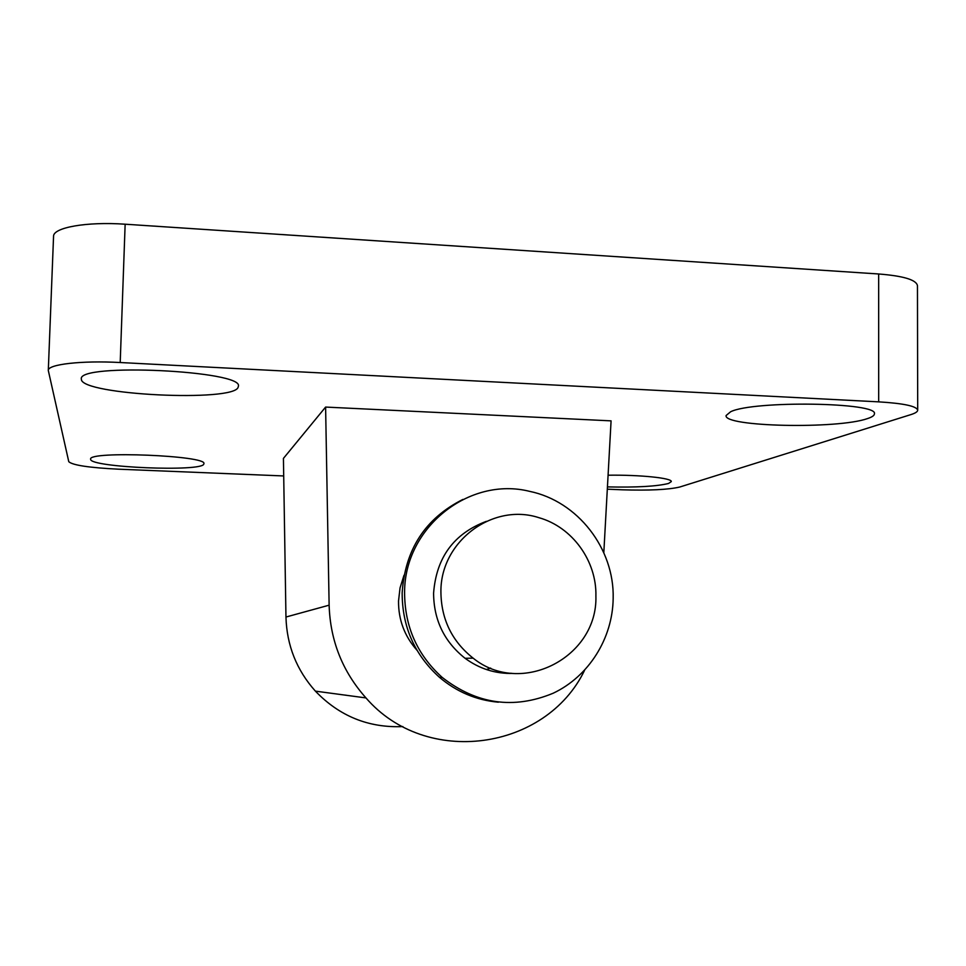 <?xml version="1.0" encoding="UTF-8"?>
<svg xmlns="http://www.w3.org/2000/svg" width="966" height="966" viewBox="0 0 966 966"><rect width="100%" height="100%" fill="white"/><g stroke="black" fill="none" stroke-linecap="round" stroke-linejoin="round"><path stroke-width="1.45" d="M416.986 650.263C404.549 636.244 398.39 619.822 398.523 600.985L400.057 587.835L404.017 575.253M490.656 668.074L486.405 669.535M511.328 673.254L506.872 673.387M512.982 673.411C495.461 673.882 479.498 668.846 465.081 658.293C444.275 641.762 433.77 620.063 433.589 593.196C436.294 557.515 453.875 533.57 486.333 521.35M440.907 591.566C440.556 541.226 492.817 502.549 538.871 517.667C572.234 526.989 596.795 560.86 595.901 596.119C597.761 657.278 521.157 697.114 473.135 658.16C451.859 641.243 441.112 619.049 440.907 591.566M613.168 598.425C612.661 638.369 588.898 676.357 553.228 693.202C513.731 709.575 476.709 704.311 442.186 677.408C417.143 654.755 404.621 626.403 404.597 592.351C404.416 527.376 469.307 476.19 529.622 491.356C577.68 501.197 614.473 548.567 613.168 598.425M498.347 702.197C476.298 700.181 456.664 691.885 439.445 677.299C414.607 654.839 402.182 626.717 402.158 592.943C405.008 549.545 425.257 518.368 462.907 499.422M283.714 475.948L118.142 469.174C89.089 467.689 72.643 465.214 68.779 461.712L48.3 370.473C47.515 364.351 81.494 360.378 120.207 362.528L878.686 401.856C903.645 403.377 916.649 406.155 917.7 410.176C917.64 411.721 915.345 413.207 910.805 414.631L679.69 487.045C668.218 489.702 649.14 490.619 622.418 489.81L607.312 489.182M120.207 362.528L125.145 224.209C86.723 221.48 52.876 227.553 53.553 236.416L48.3 370.473M125.145 224.209L878.662 273.982L878.686 401.856M917.7 410.176L917.458 285.695C916.408 279.85 903.476 275.95 878.662 273.982M203.814 464.03C202.643 472.072 89.874 467.472 90.623 459.297L90.623 459.176C87.713 450.651 208.016 455.59 203.886 463.716L203.814 464.03M867.504 418.58C837.546 429.29 723.329 426.827 726.094 415.537L730.646 411.745C753.263 400.383 879.193 402.254 874.399 413.931C874.339 415.549 872.044 417.095 867.504 418.58M608.085 475.212C640.047 474.729 672.408 478.11 671.285 481.611L668.557 483.459C656.795 486.393 636.413 487.54 607.433 486.9M238.155 387.161C234.521 402.375 81.349 395.046 81.361 379.336L81.349 379.022C77.232 362.6 244.76 370.715 238.348 386.352L238.155 387.161M584.563 670.344C545.85 750.558 426.127 767.692 365.969 697.923C342.519 671.551 330.227 640.639 329.128 605.175L325.602 407.072L611.08 420.862L603.81 552.697M325.602 407.072L283.424 458.403L285.96 617.033C286.793 645.373 296.598 670.078 315.399 691.137C339.489 716.217 368.65 728.026 402.858 726.577M329.128 605.175L285.96 617.033M473.135 658.16L465.081 658.293M442.186 677.408L439.445 677.299M365.969 697.923L315.399 691.137"/></g></svg>
